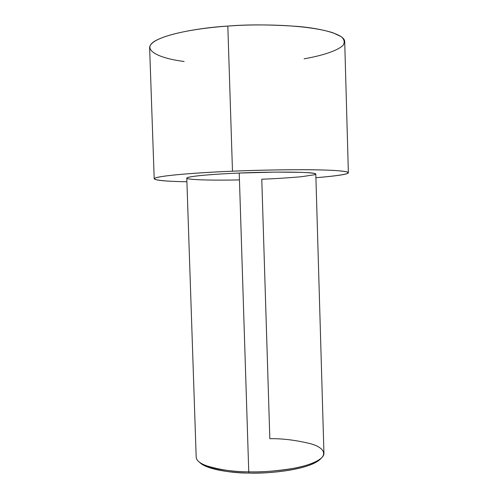 <?xml version="1.0" encoding="UTF-8"?>
<svg xmlns="http://www.w3.org/2000/svg" width="498" height="498" viewBox="0 0 498 498"><rect width="100%" height="100%" fill="white"/><g stroke="black" fill="none" stroke-linecap="round" stroke-linejoin="round"><path stroke-width="0.75" d="M249.106 473.063C265.017 473.523 296.21 471.5 313.896 463.395L320.942 458.496C310.951 469.819 267.326 473.984 249.106 473.063C233.276 472.938 207.305 470.149 199.517 462.312L206.857 466.757C220.521 471.071 234.602 473.175 249.106 473.063L248.751 471.843L249.106 473.063M269.829 438.694C282.771 438.483 296.565 440.22 311.213 443.899C324.727 447.858 328.91 455.682 315.284 461.951C297.169 470.237 265.098 472.316 248.751 471.843C261.17 472.316 276.166 471.133 293.739 468.307C310.509 465.25 324.304 459.168 323.943 453.28L315.807 174.07C315.29 171.287 259.912 171.941 239.233 173.049L248.751 471.843L239.233 173.049L275.444 172.103L301.595 172.339C308.673 172.657 313.292 173.123 315.458 173.727L314.761 174.736L300.991 176.771C286.985 177.96 273.912 178.776 261.774 179.218L269.829 438.694M232.479 171.2C251.702 170.31 274.852 169.812 301.937 169.7C327.746 169.706 348.637 170.864 348.37 172.731C348.463 174.443 332.782 176.367 315.913 177.693C331.232 176.46 344.784 174.823 347.984 173.223L347.579 172.096C345.033 171.405 340.234 170.833 333.168 170.384C304.521 168.971 257.709 170.092 232.479 171.2L227.823 26.083L232.479 171.2C209.969 172.127 177.917 174.039 161.645 176.566C145.067 179.112 158.862 181.372 186.906 181.745C166.637 181.421 155.731 180.45 154.199 178.832C154.585 175.626 203.85 172.277 232.479 171.2M348.37 172.731L344.703 41.614C344.828 34.717 323.7 28.654 297.692 26.413C270.408 24.527 247.12 24.414 227.823 26.083C254.21 23.954 305.672 24.029 333.081 32.818L341.385 36.765C344.51 39.659 345.008 42.585 342.879 45.542C336.561 51.344 320.444 55.944 304.079 58.832M184.129 61.491C155.426 57.849 140.293 48.312 156.565 40.157C172.545 32.053 205.052 27.633 227.823 26.083C199.057 27.645 149.711 35.893 149.63 47.746L154.199 178.832M239.451 179.903C217.128 180.481 184.397 180.027 186.937 177.879C190.51 175.732 221.056 173.752 239.233 173.049C220.645 173.74 187.248 175.943 186.781 178.128L196.193 457.295C197.071 467.51 230.337 471.911 248.751 471.843C233.842 471.955 219.381 469.813 205.381 465.406L206.857 466.757M313.896 463.395L315.284 461.951"/></g></svg>
